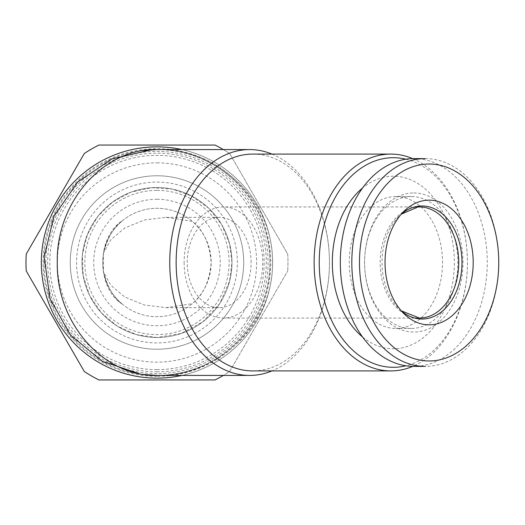 <?xml version="1.0" encoding="UTF-8"?>
<svg xmlns="http://www.w3.org/2000/svg" width="525" height="525" viewBox="0 0 525 525"><rect width="100%" height="100%" fill="white"/><g stroke="black" fill="none" stroke-linecap="round" stroke-linejoin="round"><path stroke-width="0.39" stroke-dasharray="2.62 1.97" d="M156.975 369.646A107.146 107.146 0 0 1 64.181 208.924A107.146 107.146 0 0 1 249.769 208.924A107.146 107.146 0 0 1 156.975 369.646M223.361 149.572A131.001 131.001 0 0 1 229.674 153.523A131.001 131.001 0 0 0 215.001 145.051L98.949 145.051A131.001 131.001 0 0 0 84.276 153.523L26.25 254.028A131.001 131.001 0 0 0 26.25 270.972L84.276 371.477A131.001 131.001 0 0 0 98.949 379.949L215.001 379.949A131.001 131.001 0 0 0 229.674 371.477L287.7 270.972L229.674 371.477A131.001 131.001 0 0 1 223.361 375.428M181.867 149.572A115.638 115.638 0 0 1 181.867 375.428M287.7 254.028A131.001 131.001 0 0 1 287.7 270.972A131.001 131.001 0 0 0 287.7 254.028L229.674 153.523L287.7 254.028M151.699 149.723L156.975 149.572C213.426 147.604 270.749 197.991 269.902 262.48C270.762 326.99 213.445 377.396 156.975 375.428A112.928 112.928 0 0 0 254.776 206.036A112.928 112.928 0 0 0 59.174 206.036A112.928 112.928 0 0 0 156.975 375.428C214.797 377.409 273.42 326.918 272.554 262.5C273.44 198.102 214.797 147.591 156.975 149.572C171.872 149.592 186.283 152.453 200.189 158.163M156.975 175.77A86.73 86.73 0 0 1 232.083 305.865A86.73 86.73 0 0 1 81.867 305.865A86.73 86.73 0 0 1 156.975 175.77A86.73 86.73 0 0 1 232.083 305.865A86.73 86.73 0 0 1 81.867 305.865A86.73 86.73 0 0 1 156.975 175.77M156.975 378.138A115.638 115.638 0 0 0 272.613 262.5A115.638 115.638 0 0 0 156.975 146.862A115.638 115.638 0 0 0 41.337 262.5A115.638 115.638 0 0 0 156.975 378.138M413.785 158.602A103.897 73.467 -90 0 1 487.252 262.5A103.897 73.467 -90 0 1 413.785 366.398M413.785 192.938A69.562 49.192 -90 0 1 456.383 297.281A69.562 49.192 -90 0 1 371.188 297.281A69.562 49.192 -90 0 1 413.785 192.938M103.681 272.403A54.206 54.206 0 0 0 192.202 303.699L166.012 307.67L144.29 304.979L124.806 297.019L110.893 285.338L103.681 272.403C107.507 287.201 113.656 297.734 122.122 304.014C111.884 295.201 105.65 284.137 103.412 270.821L103.412 254.179C105.65 240.863 111.884 229.799 122.122 220.986C113.656 227.266 107.507 237.799 103.681 252.597A54.206 54.206 0 0 1 156.975 208.294A54.206 54.206 0 0 1 203.917 289.603A54.206 54.206 0 0 1 110.033 289.603A54.206 54.206 0 0 1 192.202 221.301C203.227 229.753 209.554 243.488 211.181 262.5C209.554 281.512 203.227 295.24 192.202 303.699M362.591 337.017A86.277 61.012 90 0 0 452.235 285.022A86.277 61.012 90 0 0 393.343 176.223A86.277 61.012 90 0 0 362.591 187.983M395.876 196.547A65.953 46.633 -90 0 1 442.509 262.5A65.953 46.633 -90 0 1 395.876 328.453A65.953 46.633 -90 0 1 349.243 262.5A65.953 46.633 -90 0 1 395.876 196.547L411.233 196.547A65.953 46.633 -90 0 1 457.866 262.5A65.953 46.633 -90 0 1 411.233 328.453A65.953 46.633 -90 0 1 364.593 262.5A65.953 46.633 -90 0 1 411.233 196.547M156.975 187.517A74.983 74.983 0 0 1 221.918 299.992A74.983 74.983 0 0 1 92.032 299.992A74.983 74.983 0 0 1 156.975 187.517A74.983 74.983 0 0 1 221.918 299.992A74.983 74.983 0 0 1 92.032 299.992A74.983 74.983 0 0 1 156.975 187.517M156.975 151.377A111.123 111.123 0 0 1 253.214 318.065A111.123 111.123 0 0 1 60.736 318.065A111.123 111.123 0 0 1 156.975 151.377M271.963 154.088A112.928 79.853 -90 0 1 329.457 262.5A112.928 79.853 -90 0 1 271.963 370.913M252.801 154.088A108.412 76.657 -90 0 1 329.457 262.5A108.412 76.657 -90 0 1 252.801 370.913M156.975 190.372A72.128 72.128 0 0 1 219.437 298.561A72.128 72.128 0 0 1 94.513 298.561A72.128 72.128 0 0 1 156.975 190.372M156.975 199.257A63.243 63.243 0 0 1 211.746 294.118A63.243 63.243 0 0 1 102.204 294.118A63.243 63.243 0 0 1 156.975 199.257M122.122 304.014A45.17 31.94 -90 0 1 102.769 262.5A45.17 31.94 -90 0 1 122.122 220.986M425.283 158.602A103.897 73.467 -90 0 1 498.75 262.5A103.897 73.467 -90 0 1 425.283 366.398M103.412 254.179A54.206 54.206 0 0 0 103.412 270.821M184.124 262.5A55.565 39.29 90 0 0 223.414 318.065A55.565 39.29 90 0 0 262.703 262.5A55.565 39.29 90 0 0 223.414 206.935A55.565 39.29 90 0 0 184.124 262.5M156.975 371.818A109.318 109.318 0 0 0 251.646 207.841A109.318 109.318 0 0 0 62.304 207.841A109.318 109.318 0 0 0 156.975 371.818M251.114 262.5A45.17 31.94 90 0 0 219.174 217.33A45.17 31.94 90 0 0 187.228 262.5A45.17 31.94 90 0 0 219.174 307.67A45.17 31.94 90 0 0 251.114 262.5M192.202 221.301L166.012 217.33L144.29 220.021L124.806 227.981L110.893 239.662L103.681 252.597M156.975 146.862A115.638 115.638 0 0 1 257.125 320.322A115.638 115.638 0 0 1 56.825 320.322A115.638 115.638 0 0 1 156.975 146.862M412.709 158.616A108.412 76.657 -90 0 1 467.447 262.5A108.412 76.657 -90 0 1 412.709 366.384M405.871 159.206A104.797 74.104 -90 0 1 467.447 262.5A104.797 74.104 -90 0 1 405.871 365.794M156.975 182.096A80.404 80.404 0 0 1 226.61 302.702A80.404 80.404 0 0 1 87.34 302.702A80.404 80.404 0 0 1 156.975 182.096M156.975 162.848A99.652 99.652 0 0 1 243.272 312.322A99.652 99.652 0 0 1 70.678 312.322A99.652 99.652 0 0 1 156.975 162.848M156.975 376.333A113.833 113.833 0 0 1 58.393 205.583A113.833 113.833 0 0 1 255.557 205.583A113.833 113.833 0 0 1 156.975 376.333M223.414 318.065L419.449 318.065A55.565 39.29 -90 0 1 380.159 262.5A55.565 39.29 -90 0 1 419.449 206.935L223.414 206.935M401.297 310.853A56.529 39.972 -90 0 1 398.928 308.654L398.928 308.654A56.529 39.972 -90 0 1 398.928 216.346L398.928 216.346A56.529 39.972 -90 0 1 401.297 214.148M156.975 337.483L136.375 334.602L117.265 326.11L101.286 312.716L89.637 295.49L83.16 275.723L82.379 254.887L87.38 234.583L97.722 216.543L112.632 202.033L131.053 192.137L151.423 187.72L172.18 189.072L191.769 196.074L208.714 208.222L221.688 224.615L229.602 243.849L231.958 262.5L229.602 281.151L219.647 303.673L202.932 321.753L181.269 333.441L156.975 337.483M200.189 366.837C186.283 372.547 171.872 375.408 156.975 375.428M236.827 342.352C226.761 352.327 215.427 360.111 202.821 365.708M202.821 159.292C215.427 164.889 226.761 172.673 236.827 182.648M219.174 217.33L166.012 217.33M219.174 307.67L166.012 307.67M411.233 328.453L395.876 328.453M401.264 310.813L403.666 313.399M403.666 211.601L401.264 214.18"/><path stroke-width="0.79" d="M223.361 375.428A131.001 131.001 0 0 1 215.001 379.949L98.949 379.949A131.001 131.001 0 0 1 84.276 371.477L26.25 270.972A131.001 131.001 0 0 1 26.25 254.028L84.276 153.523A131.001 131.001 0 0 1 98.949 145.051L215.001 145.051A131.001 131.001 0 0 1 223.361 149.572M181.867 375.428A115.638 115.638 0 0 1 42.013 275.021A115.638 115.638 0 0 1 181.867 149.572M141.173 150.675L156.975 149.572C104.895 147.801 56.05 200.898 57.278 262.5C56.129 324.109 104.803 377.16 156.975 375.428L141.173 374.318L102.388 361.358L70.494 335.114L50 298.686L44.179 257.047L53.977 216.195L77.792 181.978L111.937 158.944L151.699 149.723M429.115 164.023A98.477 69.635 -90 0 1 489.418 311.738A98.477 69.635 -90 0 1 368.812 311.738A98.477 69.635 -90 0 1 429.115 164.023M429.115 200.163A62.337 44.08 -90 0 1 471.128 281.38A62.337 44.08 -90 0 1 403.666 313.399A62.337 44.08 -90 0 1 403.666 211.601A62.337 44.08 -90 0 1 429.115 200.163M413.785 366.398A103.897 73.467 -90 0 1 340.318 262.5A103.897 73.467 -90 0 1 413.785 158.602L425.283 158.602A103.897 73.467 -90 0 0 351.816 262.5A103.897 73.467 -90 0 0 425.283 366.398L413.785 366.398M362.591 187.983A86.277 61.012 90 0 0 332.332 262.5A86.277 61.012 90 0 0 362.591 337.017M271.963 370.913A112.928 79.853 -90 0 1 249.605 375.428A112.928 79.853 -90 0 1 169.752 262.5A112.928 79.853 -90 0 1 249.605 149.572A112.928 79.853 -90 0 1 271.963 154.088M412.709 366.384A108.412 76.657 -90 0 1 390.79 370.913L252.801 370.913A108.412 76.657 -90 0 1 176.137 262.5A108.412 76.657 -90 0 1 252.801 154.088L390.79 154.088A108.412 76.657 -90 0 1 412.709 158.616M390.79 370.913A108.412 76.657 -90 0 1 314.127 262.5A108.412 76.657 -90 0 1 390.79 154.088M405.871 365.794A104.797 74.104 -90 0 1 319.239 262.5A104.797 74.104 -90 0 1 405.871 159.206M401.264 214.18L418.031 206.981L419.449 206.935A55.565 39.29 -90 0 1 458.738 262.5A55.565 39.29 -90 0 1 419.449 318.065L401.264 310.813M401.297 214.148A56.529 39.972 -90 0 1 422.002 205.971A56.529 39.972 -90 0 1 460.504 277.705A56.529 39.972 -90 0 1 401.297 310.853M141.173 374.325L156.975 375.428L249.605 375.428M156.975 149.572L249.605 149.572"/></g></svg>
